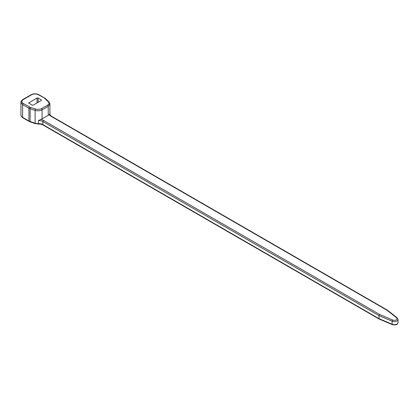 <?xml version="1.0" encoding="UTF-8"?>
<svg xmlns="http://www.w3.org/2000/svg" width="419" height="419" viewBox="0 0 419 419"><rect width="100%" height="100%" fill="white"/><g stroke="black" fill="none" stroke-linecap="round" stroke-linejoin="round"><path stroke-width="0.63" d="M49.898 103.943L48.992 101.911L45.189 98.36L38.386 94.767C36.113 93.704 33.834 93.709 31.561 94.783L23.291 99.56C21.427 100.874 21.427 102.178 23.291 103.483L30.582 107.521L37.281 109.506L41.078 108.893L47.567 105.164C49.128 104.142 49.384 103.027 48.342 101.817L49.138 102.304M37.045 97.999L28.686 103.001L32.122 105.143L33.169 105.138L41.308 100.44L41.308 99.837L38.092 97.994L37.045 97.999L37.045 102.901M379.546 314.418L392.687 320.006A2.786 1.608 0 0 0 396.306 319.849A2.786 1.608 0 0 0 396.578 317.759L386.899 310.17L50.909 116.194A6.683 3.86 180 0 1 49.227 114.555A5.756 3.321 180 0 1 48.227 115.335L42.073 118.886A5.756 3.321 0 0 1 40.727 119.462A6.683 3.86 180 0 1 43.56 120.436L379.546 314.418L378.938 315.58L379.143 319.042M49.227 114.555L49.898 113.984L49.898 114.418M43.56 120.436A0.927 0.534 120 0 0 42.906 121.573L42.906 124.605L378.938 318.613L392.137 324.227A3.713 2.142 0 0 0 396.013 324.416A3.713 2.142 0 0 0 398.05 322.499L398.05 319.472A3.713 2.142 180 0 1 396.013 321.383A3.713 2.142 180 0 1 392.137 321.195L378.938 315.58L42.906 121.573A5.756 3.321 0 0 0 38.417 120.609L40.727 119.462M386.899 310.17L387.439 310.175M48.342 101.817L44.597 98.324M49.866 103.551L49.913 103.943M49.913 114.502L49.913 103.959L48.227 106.3L48.227 115.335M47.567 105.164A0.927 0.534 60 0 1 48.227 106.3L42.073 109.851C39.962 110.93 37.647 111.108 35.123 110.396L35.123 123.202A5.756 3.321 0 0 0 38.417 123.642A5.756 3.321 180 0 1 42.906 124.605A0.927 0.534 120 0 0 43.094 125.03C40.156 123.71 40.24 124.207 38.391 124.034L38.417 120.609M41.413 108.715A0.927 0.534 60 0 1 42.073 109.851L42.073 118.886M35.589 109.17A0.927 0.382 108.2 0 0 35.123 110.396L30.116 108.746L30.116 121.536L35.123 123.202A0.927 0.377 108.4 0 0 35.296 123.621L30.288 121.95A0.927 0.377 108.4 0 1 30.116 121.536A5.756 3.321 0 0 1 28.927 121.007A0.927 0.534 120 0 0 29.121 121.431L22.83 117.802C21.395 116.739 20.772 115.817 20.95 115.026A5.756 3.321 0 0 0 22.636 117.372L28.927 121.007L28.927 108.222L22.636 104.619L22.636 117.372A0.927 0.534 120 0 0 22.83 117.802M30.582 107.521A0.927 0.382 108.2 0 0 30.116 108.746L28.927 108.222A0.927 0.539 119.8 0 1 29.581 107.081M23.291 103.483A0.927 0.539 -60.2 0 0 22.636 104.619L20.95 102.283L21.039 101.707M49.898 113.984A5.756 3.321 0 0 0 49.882 114.219C50.212 115.199 50.709 115.838 51.375 116.147A0.927 0.534 -60 0 0 50.909 116.194M392.687 320.006A0.927 0.45 113 0 0 392.137 321.195L392.137 324.227A0.927 0.45 -67 0 0 392.32 324.652L379.158 319.048M28.906 103.299L28.906 102.697M38.092 102.299L38.092 97.994M41.308 100.44L41.308 99.837M396.578 317.759A0.927 0.608 -51.9 0 1 397.149 317.785L387.444 310.18M31.561 94.783A0.927 0.534 60 0 0 31.1 94.741L22.83 99.513A0.927 0.534 60 0 1 23.291 99.56M31.1 94.741C33.682 93.505 36.264 93.5 38.852 94.72A0.927 0.539 119.8 0 0 38.386 94.767M20.95 102.283L20.95 115.026M398.05 319.472L397.149 317.785M387.386 310.139L51.375 116.147M22.83 99.513C21.317 100.759 20.699 101.681 20.971 102.283M38.852 94.72L45.1 98.297M29.121 121.431L30.288 121.95M35.296 123.621L38.391 124.034M379.106 319.021L43.094 125.03M398.05 322.499C397.736 324.594 395.824 325.306 392.32 324.652"/></g></svg>
